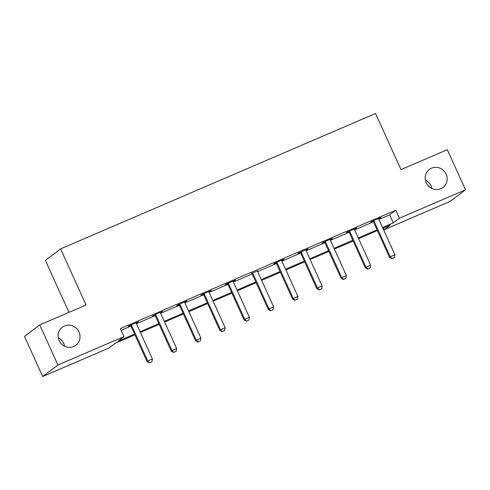 <?xml version="1.0" encoding="UTF-8"?>
<svg xmlns="http://www.w3.org/2000/svg" width="490" height="490" viewBox="0 0 490 490"><rect width="100%" height="100%" fill="white"/><g stroke="black" fill="none" stroke-linecap="round" stroke-linejoin="round"><path stroke-width="0.73" d="M58.237 337.806A11.295 10.805 -127 0 1 63.749 343.502A11.295 10.805 -127 0 1 64.607 346.246M78.988 332A11.295 10.805 -127 0 1 75.846 345.291A11.295 10.805 -127 0 1 59.094 340.55A11.295 10.805 -127 0 1 62.236 327.259A11.295 10.805 -127 0 1 78.988 332M425.394 179.977A11.295 10.805 -127 0 1 430.906 185.667A11.295 10.805 -127 0 1 431.764 188.411M446.145 174.164A11.295 10.805 -127 0 1 443.003 187.462A11.295 10.805 -127 0 1 426.251 182.721A11.295 10.805 -127 0 1 429.393 169.43A11.295 10.805 -127 0 1 446.145 174.164M68.943 312.363L45.362 260.374L60.601 248.871L375.53 113.49L400.991 169.62L447.315 149.707L465.5 189.802L450.261 201.304L384.197 229.706L390.377 225.039L382.892 228.26M383.437 228.022L384.197 229.706M134.903 334.86L114.93 343.447L108.749 348.108L42.685 376.51L57.93 365.007L123.988 336.612L117.814 341.273L134.548 334.076M57.93 365.007L39.739 324.913L24.5 336.416L42.685 376.51M378.697 218.503L378.752 218.944A1.764 1.69 53 0 0 378.899 219.459L389.624 214.847L395.798 210.186L120.356 328.588L123.988 336.612M121.116 330.272L130.897 326.064M136.208 322.745L136.263 323.186A1.764 1.69 53 0 0 136.41 323.7L155.146 315.64M160.457 312.32L160.512 312.761A1.764 1.69 53 0 0 160.659 313.275L179.395 305.215M184.706 301.895L184.761 302.336A1.764 1.69 53 0 0 184.908 302.851L203.644 294.79M208.954 291.47L209.01 291.911A1.764 1.69 53 0 0 209.157 292.432L227.893 284.365M233.203 281.052L233.258 281.487A1.764 1.69 53 0 0 233.405 282.007L252.142 273.947M257.452 270.627L257.507 271.062A1.764 1.69 53 0 0 257.654 271.582L276.391 263.522M281.903 261.152L300.639 253.097M305.95 249.778L306.005 250.212A1.764 1.69 53 0 0 306.152 250.733L324.895 242.673M330.199 239.353L330.254 239.794A1.764 1.69 53 0 0 330.401 240.308L349.143 232.248M354.448 228.928L354.503 229.369A1.764 1.69 53 0 0 354.65 229.884L373.392 221.823M378.739 218.822L381 217.517L371.671 221.523L370.642 222.301L372.97 221.302M354.49 229.246L356.751 227.942L347.422 231.948L346.393 232.726L348.721 231.727M330.242 239.671L332.502 238.367L323.173 242.372L322.144 243.15L324.472 242.152M305.993 250.096L308.253 248.785L298.925 252.797L297.896 253.575L300.223 252.577M281.744 260.521L284.004 259.21L274.676 263.222L273.647 264L275.974 263.001M257.495 270.939L251.725 273.42M233.246 281.364L235.506 280.06L226.178 284.071L225.149 284.849L227.47 283.845M208.997 291.789L211.257 290.484L201.929 294.496L200.9 295.268L203.221 294.269M184.748 302.214L187.008 300.909L177.68 304.915L176.651 305.693L178.972 304.694M160.493 312.638L162.76 311.334L153.431 315.34L152.402 316.117L154.724 315.119M136.245 323.063L138.505 321.759L129.182 325.764L128.153 326.542L130.475 325.544M39.739 324.913L86.062 305L60.601 248.871M395.798 210.186L399.436 218.203L465.5 189.802M382.537 227.476L393.256 222.864L399.436 218.203M140.042 331.712L158.797 323.651M164.297 321.293L183.046 313.226M188.546 310.868L207.295 302.808M212.795 300.444L231.543 292.383M237.044 290.019L255.792 281.958M261.293 279.594L280.041 271.534M285.541 269.169L304.29 261.109M309.79 258.745L328.545 250.684M334.039 248.32L352.794 240.259M358.288 237.895L377.043 229.835M377.398 230.619L358.643 238.679M353.149 241.043L334.394 249.104M328.9 251.468L310.146 259.529M304.651 261.893L285.897 269.953M280.396 272.318L261.648 280.378M256.148 282.742L237.399 290.803M231.899 293.167L213.15 301.228M207.65 303.592L188.901 311.652M183.401 314.01L164.652 322.077M159.152 324.435L140.403 332.496M389.624 214.847L393.256 222.864M392.043 258.567L394.377 257.562L392.043 258.567L390.242 256.748L389.501 257.305L373.496 222.025A1.764 1.69 53 0 0 373.202 221.572L372.755 221.057M378.899 219.459L394.909 254.745L390.242 256.748L374.238 221.468A1.764 1.69 53 0 0 373.944 221.008L373.649 220.678M394.377 257.562L394.909 254.745M389.501 257.305L391.92 258.659M367.794 268.992L370.128 267.987L367.794 268.992L365.993 267.173L365.252 267.73L349.248 232.45A1.764 1.69 53 0 0 348.954 231.997L348.506 231.482M354.65 229.884L370.654 265.17L365.993 267.173L349.989 231.886A1.764 1.69 53 0 0 349.695 231.433L349.401 231.096M370.128 267.987L370.654 265.17M365.252 267.73L367.672 269.084M343.545 279.41L345.879 278.412L343.545 279.41L341.744 277.597L341.003 278.155L324.999 242.875A1.764 1.69 53 0 0 324.705 242.421L324.257 241.907M330.401 240.308L346.406 275.594L341.744 277.597L325.74 242.311A1.764 1.69 53 0 0 325.446 241.858L325.152 241.521M345.879 278.412L346.406 275.594M341.003 278.155L343.423 279.508M319.296 289.835L321.63 288.837L319.296 289.835L317.496 288.022L316.754 288.579L300.75 253.299A1.764 1.69 53 0 0 300.456 252.84L300.009 252.332M306.152 250.733L322.157 286.013L317.496 288.022L301.491 252.736A1.764 1.69 53 0 0 301.197 252.283L300.903 251.946M321.63 288.837L322.157 286.013M316.754 288.579L319.174 289.933M295.047 300.26L297.381 299.261L295.047 300.26L293.247 298.447L292.506 299.004L276.501 263.718A1.764 1.69 53 0 0 276.207 263.265L275.76 262.756M281.701 260.202L281.756 260.637A1.764 1.69 53 0 0 281.903 261.158L297.908 296.438L293.247 298.447L277.242 263.161A1.764 1.69 53 0 0 276.948 262.707L276.654 262.371M297.381 299.261L297.908 296.438M292.506 299.004L294.925 300.352M270.799 310.685L273.132 309.68L270.799 310.685L268.998 308.865L268.257 309.429L252.252 274.143A1.764 1.69 53 0 0 251.958 273.69L251.511 273.181M257.654 271.582L273.659 306.863L268.998 308.865L252.993 273.585A1.764 1.69 53 0 0 252.699 273.132L252.405 272.795M273.132 309.68L273.659 306.863M268.257 309.429L270.676 310.776M246.55 321.109L248.883 320.105L246.55 321.109L244.749 319.29L244.008 319.854L228.003 284.568A1.764 1.69 53 0 0 227.709 284.114L227.262 283.606M233.405 282.007L249.41 317.287L244.749 319.29L228.744 284.01A1.764 1.69 53 0 0 228.45 283.557L228.156 283.22M248.883 320.105L249.41 317.287M244.008 319.854L246.427 321.201M222.301 331.534L224.634 330.53L222.301 331.534L220.5 329.715L219.759 330.278L203.754 294.992A1.764 1.69 53 0 0 203.46 294.539L203.013 294.031M209.157 292.432L225.161 327.712L220.5 329.715L204.495 294.435A1.764 1.69 53 0 0 204.201 293.982L203.907 293.645M224.634 330.53L225.161 327.712M219.759 330.278L222.178 331.626M198.052 341.959L200.386 340.954L198.052 341.959L196.251 340.14L195.51 340.697L179.505 305.417A1.764 1.69 53 0 0 179.211 304.964L178.764 304.449M184.908 302.851L200.912 338.137L196.251 340.14L180.246 304.86A1.764 1.69 53 0 0 179.953 304.4L179.659 304.07M200.386 340.954L200.912 338.137M195.51 340.697L197.929 342.051M173.803 352.384L176.137 351.379L173.803 352.384L172.002 350.564L171.261 351.122L155.257 315.842A1.764 1.69 53 0 0 154.963 315.389L154.515 314.874M160.659 313.275L176.663 348.562L172.002 350.564L155.998 315.284A1.764 1.69 53 0 0 155.704 314.825L155.41 314.494M176.137 351.379L176.663 348.562M171.261 351.122L173.681 352.475M149.554 362.808L151.888 361.804L149.554 362.808L147.753 360.989L147.012 361.547L131.008 326.267A1.764 1.69 53 0 0 130.714 325.813L130.26 325.299M136.41 323.7L152.415 358.986L147.753 360.989L131.749 325.703A1.764 1.69 53 0 0 131.455 325.25L131.161 324.913M151.888 361.804L152.415 358.986M147.012 361.547L149.432 362.9M373.944 221.008L373.202 221.572M374.238 221.468L373.496 222.025M349.695 231.433L348.954 231.997M349.989 231.886L349.248 232.45M325.446 241.858L324.705 242.421M325.74 242.311L324.999 242.875M301.197 252.283L300.456 252.84M301.491 252.736L300.75 253.299M276.948 262.707L276.207 263.265M277.242 263.161L276.501 263.718M252.699 273.132L251.958 273.69M252.993 273.585L252.252 274.143M228.45 283.557L227.709 284.114M228.744 284.01L228.003 284.568M204.201 293.982L203.46 294.539M204.495 294.435L203.754 294.992M179.953 304.4L179.211 304.964M180.246 304.86L179.505 305.417M155.704 314.825L154.963 315.389M155.998 315.284L155.257 315.842M131.455 325.25L130.714 325.813M131.749 325.703L131.008 326.267"/></g></svg>
